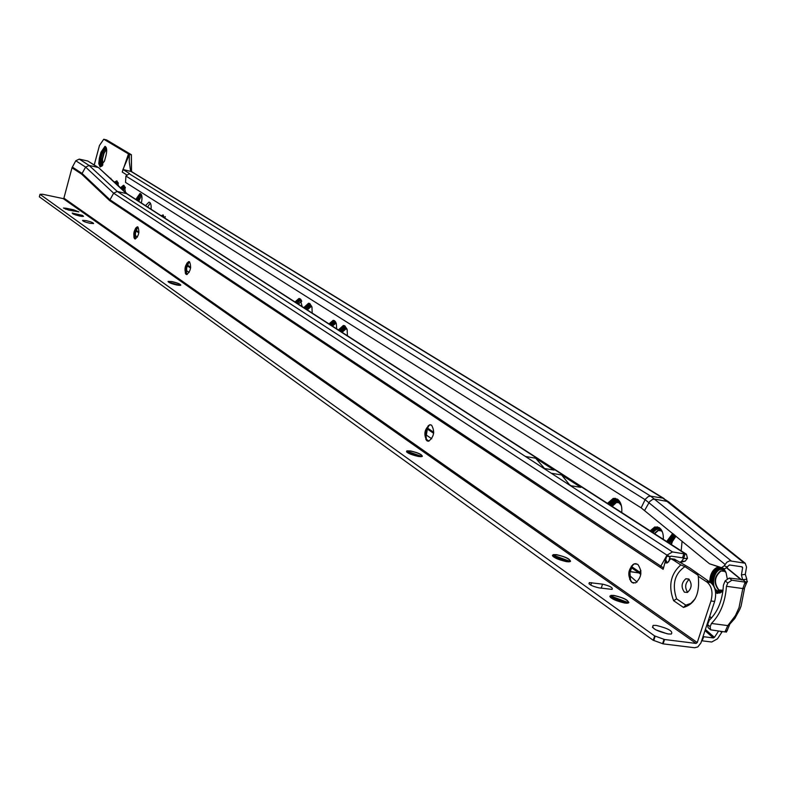 <?xml version="1.0" encoding="UTF-8"?>
<svg xmlns="http://www.w3.org/2000/svg" width="787" height="787" viewBox="0 0 787 787"><rect width="100%" height="100%" fill="white"/><g stroke="black" fill="none" stroke-linecap="round" stroke-linejoin="round"><path stroke-width="1.18" d="M718.816 567.004L717.114 567.397C712.402 569.808 709.953 574.687 709.756 582.016M719.466 567.22L718.206 567.565C713.327 570.103 710.877 575.169 710.877 582.754M720.941 567.712L718.256 568.076C713.455 570.614 711.123 575.602 711.241 583.039M715.57 592.06L720.194 592.906M721.049 567.742L718.669 568.135C713.779 570.752 711.448 575.838 711.684 583.413M715.531 591.785L718.246 593.054M724.384 569.68L718.708 568.647C713.878 571.293 711.664 576.35 712.087 583.806M715.422 591.057L721.649 592.05M721.689 568.352L719.121 568.706C714.134 571.49 711.95 576.704 712.56 584.347M715.334 590.634L718.718 592.581M725.073 570.644L723.912 569.699L719.17 569.217C714.153 572.119 712.117 577.383 713.052 584.987M715.127 589.689L716.79 591.244L722.535 591.312M722.023 568.942L719.584 569.276C714.242 572.523 712.284 578.111 713.711 586.04M714.862 588.755L717.203 591.303L719.19 592.109M725.516 571.421L724.158 570.25C715.963 564.446 708.91 585.872 717.36 590.821L722.968 590.811M726.067 572.631L724.65 571.352L720.548 570.939C714.045 576.655 713.366 582.99 718.511 589.955L723.037 590.24M725.771 571.952L724.552 571.126M723.046 570.693L720.951 570.998C714.448 576.714 713.77 583.049 718.915 590.014L723.007 590.476M663.323 539.351C663.579 533.753 662.172 529.828 659.122 527.575L654.784 526.965L650.121 530.841M657.617 526.906L655.846 527.133L650.947 531.373M659.781 528.057L655.866 527.624L651.252 531.569M658.286 527.497L656.26 527.683L651.557 531.766M660.824 529.13L656.279 528.185L651.862 531.963M658.611 528.057L656.673 528.244L652.167 532.16M661.414 529.976L656.692 528.736L652.462 532.356M658.935 528.618L657.096 528.805L652.777 532.553M661.808 530.664L660.775 529.808C658.001 528.323 655.433 529.307 653.072 532.74M662.31 531.766L661.267 530.871L657.942 530.408L654.292 533.527M662.083 531.235L661.169 530.654M659.909 530.31L658.345 530.468L654.607 533.734M619.271 502.863L616.152 502.381L611.843 506.169M617.982 502.342L616.536 502.45L612.158 506.375M621.277 505.569L618.887 502.588L615.631 502.057L611.292 505.815M617.559 502.027L616.142 502.145L611.706 506.08M621.209 505.303L618.562 501.899L615.1 501.339L610.505 505.313M617.146 501.299L615.621 501.417L610.919 505.579M621.13 505.057L618.238 501.201L614.578 500.611L609.718 504.801M616.723 500.562L615.1 500.689L610.132 505.067M621.051 504.811L617.913 500.512L614.067 499.883L608.941 504.3M616.3 499.834L614.588 499.971L609.354 504.565M615.523 498.378L613.152 498.456L617.392 499.145C620.776 501.683 622.232 506.159 621.76 512.563C622.192 506.474 620.795 502.224 617.588 499.814L613.545 499.155L608.154 503.798M615.877 499.106L614.067 499.243L608.567 504.064M613.152 498.456L607.475 503.355M613.545 498.515L607.78 503.552M346.585 328.976L345.532 328.72L341.794 332.134M346.152 328.789L342.07 332.321M347.097 329.517L345.109 328.445L341.332 331.839M345.798 328.533L341.706 332.084M346.998 329.212L344.736 327.845L340.732 331.455M345.454 327.933L341.096 331.691M346.89 328.917L344.362 327.244L340.122 331.061M345.109 327.333L340.486 331.297M346.782 328.651L345.414 327.038L343.988 326.644L339.512 330.668M344.765 326.733L339.886 330.904M347.254 330.087L345.109 326.457L343.614 326.044L338.912 330.274M344.421 326.143L339.276 330.52M347.421 335.764L347.136 329.576L344.922 325.897L343.348 325.464L338.39 329.95M344.126 325.543L338.666 330.127M336.679 328.838L336.344 323.732L334.475 320.712L333.147 320.339L329.015 323.9M334.091 320.506L329.743 324.372M334.947 321.076L333.973 320.889L329.92 324.48M334.632 320.968L330.186 324.657M335.419 321.637L334.249 321.332L330.363 324.775M334.888 321.411L330.638 324.952M335.705 322.109L334.534 321.785L330.815 325.061M335.154 321.853L331.091 325.238M335.921 322.532L333.57 322.631L331.268 325.356M336.216 323.309L335.36 323.123L332.163 325.936M335.921 323.191L332.439 326.113M311.544 306.625L310.639 306.409L307.048 309.744M311.19 306.477L307.323 309.921M311.927 307.019L310.235 306.133L306.605 309.458M310.845 306.222L306.96 309.694M311.829 306.704L309.871 305.553L306.015 309.084M310.511 305.641L306.379 309.321M311.721 306.418L309.517 304.972L305.435 308.711M310.167 305.061L305.799 308.937M311.613 306.153L309.153 304.382L304.844 308.327M309.832 304.48L305.208 308.563M312.016 307.333L310.098 304.175L308.789 303.802L304.264 307.953M309.498 303.9L304.628 308.189M312.203 313.069L311.967 307.137L309.911 303.634L308.543 303.241L303.772 307.638M309.212 303.329L304.038 307.806M302.159 306.596L300.132 298.824L298.962 298.48L294.987 301.972M298.962 298.48L299.808 298.647L295.705 302.434M300.575 299.178L299.768 299.021L295.863 302.542M300.349 299.099L296.138 302.71M301.008 299.709L300.044 299.453L296.305 302.818M300.595 299.532L296.571 302.995M301.283 300.152L300.309 299.886L296.738 303.103M300.85 299.965L297.004 303.27M301.48 300.555L299.296 300.762L297.171 303.379M301.755 301.313L298.037 303.939M301.598 301.254L298.303 304.116M125.408 187.965L122.92 189.903M125.212 187.936L123.126 190.1M125.389 187.886L122.595 189.608M125.192 187.778L122.87 189.854M125.31 187.572L124.572 187.217L122.162 189.214M124.907 187.296L122.438 189.47M125.231 187.306L124.267 186.726L121.739 188.821M124.267 186.726L122.015 189.077M125.133 187.04L123.972 186.244L121.316 188.437M124.326 186.322L121.591 188.683M125.261 187.365L123.677 185.752L120.893 188.044M123.677 185.752L121.168 188.3M125.526 192.294L124.11 185.496L123.48 185.289L120.539 187.719M123.805 185.348L120.745 187.906M118.148 183.43L116.712 184.217M118.325 183.489L116.899 184.384M118.296 183.371L116.407 183.932M118.129 183.273L116.643 184.148M118.227 183.046L115.974 183.538M117.843 182.791L116.22 183.765M118.148 182.781L117.224 182.23L115.551 183.155M117.558 182.309L115.797 183.381M118.04 182.525L116.929 181.748L115.128 182.761M117.273 181.827L115.374 182.987M118.168 182.82L116.633 181.266L114.705 182.377M116.633 181.266L114.951 182.604M118.532 185.88L117.047 181.01L114.341 182.043M116.751 180.862L114.528 182.21M111.429 179.367L109.747 177.832M110.878 178.324L110.288 178.324M110.898 178.344L110.406 178.433M101.661 165.968L101.011 158.502L102.556 152.727L105.901 147.808M102.723 165.162L102.261 158.915L103.805 153.14L106.53 149.009M102.153 165.88L101.218 165.831L100.736 158.443L102.29 152.668L105.665 147.749L106.314 148.104M101.995 166.037L100.864 166.057L100.362 158.315L101.907 152.54L105.448 147.395L106.235 147.897M101.316 166.205L100.638 158.374L102.182 152.599L105.694 147.454M101.848 166.175L100.52 166.283L99.988 158.197L101.533 152.422L105.232 147.041L106.156 147.71M100.982 166.441L100.264 158.256L101.808 152.481L105.488 147.1M104.464 161.089L100.165 166.51L99.615 158.069L101.159 152.294L105.015 146.677C106.757 147.494 107.091 150.366 106.029 155.275L104.464 161.089M100.647 166.677L99.88 158.128L101.434 152.353L105.015 146.677M99.998 166.785L104.474 161.128L106.038 155.324C107.15 150.199 106.796 147.208 104.986 146.362L100.972 152.216L99.418 157.99L98.788 163.548L99.998 166.785M105.163 146.392L101.061 152.235L99.31 158.826L98.946 164.237L100.392 166.942M730.11 623.196L729.274 625.517L727.808 625.596L735.412 615.601L739.003 607.721L742.81 588.607L745.151 582.124L745.948 582.193L742.83 579.665L729.224 578.061L731.841 580.216L745.151 582.124M164.542 217.91L165.28 216.573L164.857 218.117M161.178 215.736L163.135 214.92L164.129 217.645M163.617 217.31L162.86 215.854L161.669 216.061M151.074 209.224C151.419 204.915 150.72 202.544 148.989 202.121L145.477 205.623M128.783 154.095L103.746 139.23L99.467 145.477L94.243 164.926M141.345 202.957C142.526 197.488 142.083 194.31 140.027 193.435L135.817 199.396M681.198 550.87L682.073 541.19M672.688 533.458L666.678 541.515M715.668 593.093L720.046 592.965L722.948 590.909M727.208 578.514L726.057 572.602L723.164 568.44M138.689 201.256L141.65 195.215M150.307 203.026L147.602 206.991M131.508 170.267L131.399 154.724L106.589 139.938L104.002 139.289M106.55 149.117L104.081 153.199L102.526 158.974L102.782 165.063M671.419 544.565L672.442 541.436L675.984 536.183M742.702 579.989L741.423 574.904L745.309 574.333L746.529 567.102L745.21 563.236L729.716 560.836L726.863 562.223L724.227 565.814L721.531 567.663L709.51 563.777L641.149 507.841L125.536 182.417L125.92 176.032L129.471 173.504L122.969 169.48L122.26 172.087L126.5 174.724M709.51 563.777L724.807 568.912L729.451 564.968L742.121 566.837L742.633 567.663L741.423 574.904M718.551 631.115L714.439 637.352L713.356 637.942L703.745 636.732L702.102 640.815L711.714 642.015L717.469 638.837L721.876 632.158L720.184 631.322M629.797 575.671L637.027 582.055M135.138 235.392L137.469 236.995M186.322 270.492L189.146 272.43M426.082 434.896L431.719 438.762M186.421 273.915L187.198 274.447M426.406 439.353L428.964 441.113M131.645 171.645L122.969 169.48L129.363 154.577L131.399 154.803C131.39 156.347 131.173 172.127 131.763 171.714M128.793 154.026L129.363 154.577L129.265 161.699L130.583 171.173L662.91 498.161L650.682 496.164L648.429 496.449L645.36 499.184L641.149 507.841M128.438 154.026L122.26 172.087M164.08 216.946L162.86 215.854M163.44 215.982L162.693 215.776M161.64 216.031L163.066 214.881M745.309 574.333L746.804 579.153L742.908 579.724M703.007 636.614L703.745 636.732M722.318 631.597L721.876 632.158M745.948 582.193L746.833 581.829L746.804 579.153M726.549 631.676L724.945 631.931L727.808 625.596L711.448 623.461C720.321 614.44 725.319 602.055 726.45 586.295L744.197 588.745L746.361 583.433L744.935 583.383L746.666 582.833L747.434 581.298M710.484 629.689L708.084 627.603L707.572 624.484L710.14 626.708L710.651 629.836L724.945 631.931M731.841 580.216L727.768 583.019L725.152 580.865L723.401 585.213C722.564 600.206 717.872 611.863 709.313 620.176L707.572 624.484M726.45 586.295L727.768 583.019M725.152 580.865L729.224 578.061M710.14 626.708L711.448 623.461M137.332 200.37L139.643 195.579L138.512 200.282L137.725 200.026L139.929 195.648M139.643 195.579L141.424 194.832M137.223 200.301L140.765 194.566L141.562 194.96M136.849 200.065L140.539 194.192L141.453 194.704M136.968 200.134L140.765 194.566M136.485 199.829L140.627 193.887M136.594 199.898L140.539 194.192M140.027 193.435L136.121 199.593M136.23 199.662L140.312 193.818L141.296 194.389M137.587 200.537L137.44 199.957M138.315 201.01L138.512 200.282M669.294 543.197L674.429 535.75L671.439 542.607L670.062 542.115L674.833 535.809M674.429 535.75L675.059 535.416M667.051 562.971L666.314 560.718M668.999 543.01L674.695 535.121M668.37 542.597L674.105 534.629M665.969 562.961L665.054 560.128M666.432 563.03L665.222 559.114M668.655 542.784L674.518 534.973M667.73 542.194L673.505 534.137M665.517 562.784L665.084 561.682M668.015 542.371L673.918 534.471M672.915 533.655L667.101 541.781M667.386 541.968L673.318 533.979M669.639 543.414L669.658 542.056M670.908 544.24L671.439 542.607M715.639 592.69L717.439 593.457M135.128 238.992L133.928 237.28L133.947 232.854L135.482 228.486L137.617 226.853L135.275 232.696L135.157 239.002M137.932 227C139.712 231.88 138.817 235.884 135.256 239.002L134.705 238.825C132.944 233.916 133.839 229.912 137.4 226.823L137.932 227M186.568 274.515L185.27 272.981L186.883 263.192L188.969 261.628L186.617 267.836L186.529 274.515M189.529 261.825C191.566 266.99 190.641 271.23 186.745 274.535L186.057 274.309C184.03 269.115 184.965 264.885 188.87 261.609L189.529 261.825M427.941 441.192L427.007 440.779C423.583 434.404 424.577 429.082 429.977 424.803L430.686 424.793M431.591 425.187C435.034 431.492 434.06 436.824 428.689 441.173L426.879 440.759C423.465 434.385 424.459 429.053 429.859 424.783L431.591 425.187M633.673 583.137L631.991 582.449C627.288 575.543 628.036 569.345 634.233 563.866L636.103 563.64M637.726 564.289C642.458 571.087 641.759 577.284 635.621 582.882L631.863 582.429C627.15 575.523 627.898 569.326 634.096 563.846L637.726 564.289M72.453 213.07L83.56 216.307M73.26 214.034L72.188 213.07L82.428 215.372L83.511 216.346L73.26 214.034M72.935 213.877L82.517 216.474M73.899 214.32L81.454 216.366M75.345 214.861L79.94 216.11M168.064 281.589L172.028 281.707C176.927 282.828 179.849 283.959 180.813 285.101L180.813 285.13M176.878 285.022C171.143 283.654 168.261 282.444 168.202 281.392L172.058 281.598C177.773 282.956 180.656 284.166 180.705 285.228L176.878 285.022M168.625 282.199L180.026 285.366M169.353 282.622L179.19 285.347M170.228 283.025L178.226 285.248M406.84 450.872L410.558 450.951C418.773 452.899 422.58 454.758 421.98 456.519L418.3 456.44C410.076 454.493 406.259 452.633 406.84 450.872L410.519 451.089C417.258 452.564 421.222 454.276 422.412 456.224M406.545 451.787L409.319 452.072L422.009 456.509M406.948 452.22L421.429 456.637M407.371 452.545L420.907 456.676M407.961 452.928L420.209 456.667M552.425 555.258L556.557 554.815C564.397 556.488 569.07 558.622 570.575 561.21M566.473 561.662C556.419 559.232 552.021 556.881 553.271 554.609L556.606 554.658C566.65 557.088 571.028 559.439 569.758 561.711L566.473 561.662M552.474 555.632L555.081 555.829L570.319 561.485M552.759 556.094L554.943 556.291L569.827 561.692M553.045 556.399L569.414 561.77M553.448 556.753L568.883 561.82M609.846 596.103L613.968 595.582C622.271 597.343 627.239 599.664 628.872 602.537M624.789 603.068C613.958 600.422 609.325 597.854 610.899 595.375L614.017 595.425C624.829 598.071 629.443 600.629 627.849 603.108L624.789 603.068M609.876 596.438L612.375 596.605L628.656 602.793M610.112 596.91L612.217 597.087L628.183 603.029M610.358 597.215L627.81 603.117M610.712 597.569L627.318 603.186M684.444 592.168C680.912 587.289 681.375 582.813 685.851 578.75L688.753 579.025C692.294 583.846 691.852 588.322 687.415 592.444L684.444 592.168M687.631 592.345C684.601 587.525 685.123 583.197 689.196 579.37M86.186 220.626L82.556 220.37C82.714 221.186 85.193 222.17 89.993 223.321L93.604 223.587C93.446 222.76 90.977 221.777 86.186 220.626M656.26 625.419L653.171 625.38C651.243 628.154 656.299 631.017 668.34 633.988L671.36 634.037C673.308 631.253 668.281 628.38 656.26 625.419M598.937 587.869L612.109 589.394C613.142 587.702 609.955 585.951 602.547 584.141L589.355 582.616C588.312 584.308 591.509 586.059 598.937 587.869M68.725 210.119L78.877 211.89L73.604 209.804L66.078 208.24L63.452 208.034L68.725 210.119M668.655 561.918L670.081 556.743L666.992 555.15L663.146 569.296L109.649 200.606L81.681 174.163L71.991 167.808L63.904 198.147L63.196 198.609L42.685 194.271L40.009 194.31L654.666 635.965L653.24 640.313L653.771 640.451L655.187 636.103L654.666 635.965M709.599 581.918L705.959 581.396L710.641 582.596C715.462 586.728 716.8 593.014 714.635 601.465L700.902 642.989L697.843 646.924L694.655 647.74L663.116 643.864L664.543 639.506L655.187 636.103M664.543 639.506L696.082 643.422L697.252 642.526L710.986 600.973C713.15 592.513 711.822 586.217 707.011 582.085L705.959 581.396M409.378 453.676L418.605 456.49M554.353 557.393L567.771 561.8M667.396 633.85L655.758 629.826M611.499 598.189L626.334 603.206M40.009 194.31L39.35 196.819L653.24 640.313M663.116 643.864L653.771 640.451M186.519 274.486L186.686 267.846L189.087 261.658M709.599 581.908L689.599 567.86L676.948 560.58L673.367 560.059L680.785 564.918L684.926 566.64C674.616 573.723 671.832 584.466 676.604 598.868L673.613 600.688C668.133 586.099 670.524 574.166 680.785 564.918M674.321 559.183L676.948 560.58L673.367 560.059L670.691 558.672L667.327 562.882L665.3 562.656M426.072 436.706L427.459 428.403M135.275 239.002L135.512 232.745L137.745 226.902L135.443 232.736L135.256 239.002M684.926 566.64L697.971 575.169L698.276 576.359L705.969 581.396M698.276 576.359C699.958 593.851 695.019 604.2 683.45 607.416L673.613 600.688M561.593 474.945L551.284 473.253L570.398 485.658L580.816 487.35L561.593 474.945L569.542 484.753L571.126 485.776M535.652 458.201L525.47 456.49L543.817 468.403L554.097 470.105L535.652 458.201L544.535 468.521M679.683 562.361L681.522 561.347L683.972 558.022L671.114 556.143L670.081 556.743L666.992 555.15L660.195 567.338M663.579 567.948L109.983 199.8L113.643 193.199L117.233 191.448L127.081 193.769L686.441 554.245L672.482 551.933L666.992 555.15L113.643 193.199L85.626 167.1L75.788 160.764L71.991 167.808M670.465 558.79L669.412 558.101M680.981 562.272L685.231 561.131L687.474 558.308L686.441 554.245M682.742 557.855L683.755 558.514L687.474 558.308M683.805 557.983L685.172 553.792L126.127 193.366L98.68 167.739L127.258 193.877M98.68 167.739L87.78 161.01L79.231 159.112L75.788 160.764M109.649 200.606L109.983 199.8L82.005 173.396L72.306 167.031M683.962 558.013L683.864 558.514M81.681 174.163L85.626 167.1L89.138 165.457L97.775 167.356L87.78 161.01M695.177 598.769L690.838 603.383L685.851 605.164L683.45 607.416M697.971 575.169L698.138 575.681M685.851 605.164L676.604 598.868M543.266 467.694L543.483 468.186M569.542 484.753L569.778 485.254M611.194 597.963L626.708 603.206M553.989 557.157L568.204 561.82M408.778 453.381L419.274 456.588M171.743 283.615L176.632 284.973M630.594 580.786L629.964 572.69L632.551 565.056M630.525 580.629L629.866 572.68L632.453 565.194M630.466 580.462L629.777 572.661L632.354 565.332M630.859 581.386C628.626 575.356 629.325 569.739 632.955 564.554M629.777 579.557L629.275 572.592L631.459 566.01M426.731 440.572C425.354 434.995 426.229 429.791 429.338 424.98M426.672 440.523C425.196 434.945 426.062 429.781 429.269 425.01M426.643 440.484C425.029 434.916 425.895 429.761 429.22 425.029C425.718 429.732 424.862 434.877 426.623 440.474M425.934 439.599L425.551 432.348L428.276 425.629M186.43 274.476L186.45 267.806L188.87 261.609M186.352 274.447L186.283 267.767L188.91 261.628M186.273 274.407L186.125 267.737L188.831 261.638M185.88 274.092L185.702 268.259L188.339 261.776M135.069 238.973L135.098 232.667L137.548 226.853M134.99 238.943L134.931 232.627L137.4 226.823M134.636 238.707L134.587 232.854L137.046 226.931M709.707 616.369L711.537 617.952M726.785 568.007L741.206 579.783M726.942 567.84L741.669 579.852M741.492 566.748L742.633 567.663M709.618 616.644L711.359 618.139M640.903 571.057L640.038 572.385L640.923 573.162M705.378 629.443L714.439 637.352M727.503 567.063L724.227 565.814M640.825 570.368L639.782 572.188L631.666 566.679M433.755 432.309L427.577 428.118M190.7 267.295L187.434 265.081M138.925 232.145L136.171 230.276M125.92 176.032L645.104 499.666L725.034 564.397M631.243 567.643L638.788 572.769L640.038 572.385L639.005 572.936L630.131 571.549M433.647 433.303L427.252 428.964M190.592 268.072L187.208 265.77M138.817 232.873L135.964 230.925M128.842 173.524L650.682 496.164L731.123 560.806M106.589 139.938L104.218 139.397M668.783 501.919L662.91 498.161L743.794 562.685M745.21 563.236L668.488 501.683L654.863 499.145L652.58 499.401L649.649 501.594L644.651 510.379M630.112 571.677L639.005 572.936L640.795 574.5M704.995 630.633L713.356 637.942M724.325 568.824L721.049 567.575M727.7 629.403L727.139 630.781L725.712 630.761L726.834 631.243L729.274 625.517M727.158 630.731L726.214 632.177M104.081 153.199L102.29 152.668M102.526 158.974L100.736 158.443M671.773 541.338L672.442 541.436M696.082 643.422L63.196 198.609M697.252 642.526L63.904 198.147M710.641 582.596L707.011 582.085M674.931 559.272L671.35 558.74M682.516 557.826L683.883 553.635M551.284 473.253L543.817 468.403M672.482 551.933L570.398 485.658M525.47 456.49L117.233 191.448L89.138 165.457L79.231 159.112M714.635 601.465L710.986 600.973M670.032 556.724L666.402 556.183M662.585 643.727L664.012 639.378M601.248 588.184L602.547 584.141M590.801 585.154L591.608 582.646M73.27 211.064L73.604 209.804M65.793 209.322L66.078 208.24M718.206 567.565L717.114 567.397M655.846 527.133L654.784 526.965M616.142 502.145L615.631 502.057M615.621 501.417L615.1 501.339M615.1 500.689L614.578 500.611M614.588 499.971L614.067 499.883M614.067 499.243L613.545 499.155M334.032 320.506L333.147 320.339M744.463 588.745L741.079 606.088L739.78 609.423L734.812 618.474L728.467 625.635M664.149 498.624L131.468 171.536M724.807 568.912L721.531 567.663M168.634 281.372L168.084 281.677M408.01 450.853L406.486 451.708M555.101 554.658L553.34 555.652M613.004 595.474L611.224 596.477M688.969 579.193L685.851 578.75M652.482 627.485L653.171 625.38M681.522 561.347L685.231 561.131M588.971 583.816L589.355 582.616M185.27 272.981L185.85 274.053M186.883 263.192L187.818 262.474M134.095 237.812L134.498 238.559M135.826 227.974L136.79 227.236"/></g></svg>
